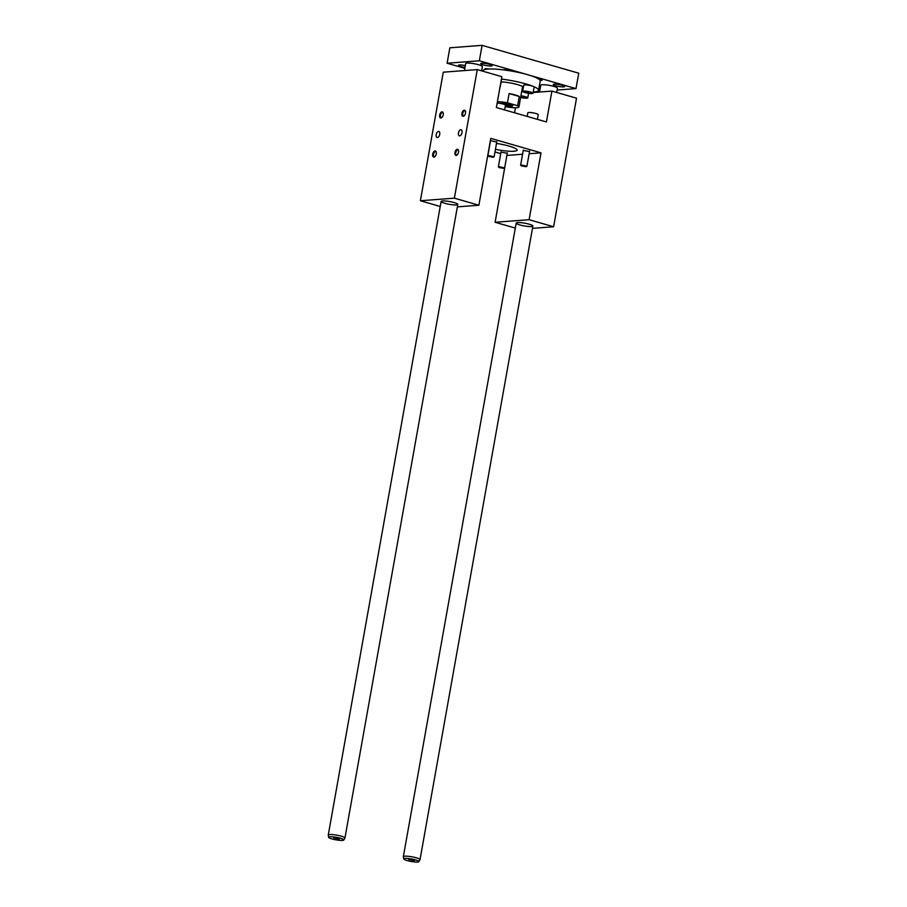 <?xml version="1.0" encoding="UTF-8"?>
<svg xmlns="http://www.w3.org/2000/svg" width="907" height="907" viewBox="0 0 907 907"><rect width="100%" height="100%" fill="white"/><g stroke="black" fill="none" stroke-linecap="round" stroke-linejoin="round"><path stroke-width="1.36" d="M477.275 69.601L454.373 198.168L478.885 205.231L490.789 138.374L541.014 152.841L529.11 219.698L553.621 226.75L576.523 98.183L551.921 91.097L546.422 121.957L496.367 107.536L501.866 76.676L477.275 69.601L443.285 72.175L420.383 200.753L440.224 206.467M521.106 165.811L521.196 164.938L526.91 166.242L521.106 165.811L526.253 166.729M498.839 167.5L498.929 166.627L504.643 167.931L498.839 167.5L503.986 168.419M488.317 156.367L488.397 155.494L494.122 156.798L488.317 156.367L493.453 157.285M438.523 131.39A3.175 1.689 -73.9 0 0 436.278 134.304A3.175 1.689 -73.9 0 0 437.095 137.524A3.175 1.689 -73.9 0 0 439.589 134.939A3.175 1.689 -73.9 0 0 438.852 131.424A3.175 1.689 -73.9 0 0 438.523 131.39M515.437 107.752L514.541 112.774M506.888 155.369L495.12 222.272L515.312 228.088M494.984 151.945L500.743 153.612M435.043 150.936A3.175 1.689 -73.9 0 0 432.65 154.882A3.175 1.689 -73.9 0 0 434.816 156.696A3.175 1.689 -73.9 0 0 436.188 151.923A3.175 1.689 -73.9 0 0 435.043 150.936M442.004 111.844A3.175 1.689 -73.9 0 0 439.612 115.801A3.175 1.689 -73.9 0 0 441.777 117.604A3.175 1.689 -73.9 0 0 443.149 112.842A3.175 1.689 -73.9 0 0 442.004 111.844M457.309 149.247A3.175 1.689 106.1 0 1 458.454 150.233A3.175 1.689 106.1 0 1 457.083 155.006A3.175 1.689 106.1 0 1 454.917 153.192A3.175 1.689 106.1 0 1 457.309 149.247M464.271 110.155A3.175 1.689 106.1 0 1 465.416 111.153A3.175 1.689 106.1 0 1 464.044 115.915A3.175 1.689 106.1 0 1 461.878 114.101A3.175 1.689 106.1 0 1 464.271 110.155M460.79 129.701A3.175 1.689 106.1 0 1 461.119 129.735A3.175 1.689 106.1 0 1 461.856 133.25A3.175 1.689 106.1 0 1 459.361 135.835A3.175 1.689 106.1 0 1 458.545 132.615A3.175 1.689 106.1 0 1 460.79 129.701M454.373 198.168L420.383 200.753M444.77 203.293A8.469 1.395 10.1 0 1 441.119 201.456A8.469 1.395 10.1 0 1 449.702 201.569A8.469 1.395 10.1 0 1 457.797 204.426A8.469 1.395 10.1 0 1 453.262 204.857A8.469 1.395 10.1 0 1 444.77 203.293M478.885 205.231L457.366 206.864M551.921 91.097L533.18 92.525M553.621 226.75L532.477 228.36M519.858 224.925A8.469 1.395 10.1 0 1 516.196 223.077A8.469 1.395 10.1 0 1 524.79 223.201A8.469 1.395 10.1 0 1 532.885 226.047A8.469 1.395 10.1 0 1 528.339 226.478A8.469 1.395 10.1 0 1 519.858 224.925M529.11 219.698L495.12 222.272M541.014 152.841L529.144 153.737M522.602 154.235L507.036 155.414M501.004 152.115L507.262 153.238M529.529 151.537L523.271 150.426M490.392 140.596L496.741 142.093M496.503 143.419A18.537 3.038 10.1 0 1 517.16 150.143A18.537 3.038 10.1 0 1 514.008 151.242A18.537 3.038 10.1 0 1 495.449 149.326M537.42 119.361L538.248 114.667A5.295 0.873 -169.9 0 0 534.642 113.182A5.295 0.873 -169.9 0 0 528.724 112.502A5.295 0.873 -169.9 0 0 527.829 112.819L527.182 116.413M435.031 156.492A2.608 1.383 106.1 0 1 434.238 156.65A2.608 1.383 106.1 0 1 433.569 154.02A2.608 1.383 106.1 0 1 435.405 151.628A2.608 1.383 106.1 0 1 435.677 151.65A2.608 1.383 106.1 0 1 436.256 152.206M504.621 109.917L505.46 105.223A5.295 0.873 -169.9 0 0 502.671 103.942A5.295 0.873 -169.9 0 0 497.172 103.047M441.992 117.4A2.608 1.383 106.1 0 1 441.199 117.57A2.608 1.383 106.1 0 1 440.53 114.928A2.608 1.383 106.1 0 1 442.367 112.536A2.608 1.383 106.1 0 1 442.639 112.559A2.608 1.383 106.1 0 1 443.217 113.126M458.523 150.517A2.608 1.383 -73.9 0 0 457.944 149.961A2.608 1.383 -73.9 0 0 457.672 149.927A2.608 1.383 -73.9 0 0 455.779 152.569A2.608 1.383 -73.9 0 0 456.504 154.961A2.608 1.383 -73.9 0 0 457.287 154.802M465.484 111.436A2.608 1.383 -73.9 0 0 464.906 110.869A2.608 1.383 -73.9 0 0 464.633 110.847A2.608 1.383 -73.9 0 0 462.74 113.488A2.608 1.383 -73.9 0 0 463.466 115.881A2.608 1.383 -73.9 0 0 464.259 115.711M539.914 89.952L538.701 89.6M533.259 92.038A29.126 4.773 -169.9 0 0 538.577 90.292L540.232 81.029A29.126 4.773 -169.9 0 0 540.141 80.485L542.182 80.258L538.985 79.249A29.126 4.773 -169.9 0 0 527.67 74.703L576.002 88.614L557.113 90.054M539.54 92.038L540.753 85.247A8.469 1.395 10.1 0 1 549.336 85.371A8.469 1.395 10.1 0 1 557.431 88.217L556.683 92.469M554.188 84.147A5.827 0.952 10.1 0 1 560.696 84.895A5.827 0.952 10.1 0 1 564.664 86.539A5.827 0.952 10.1 0 1 558.769 86.46A5.827 0.952 10.1 0 1 553.202 84.498A5.827 0.952 10.1 0 1 554.188 84.147M538.894 88.489A5.827 0.952 -169.9 0 0 540.164 88.58M540.413 87.117A5.827 0.952 -169.9 0 0 539.2 86.777M464.826 68.331L447.106 63.229L449.861 47.799L482.082 45.35L578.745 73.195L576.002 88.614M520.833 96.289L524.235 96.822L525.55 97.502L523.849 97.639L524.008 96.777M523.849 97.639L520.856 97.072L520.992 96.278M524.836 91.766L530.833 92.877L524.836 91.766M520.913 95.825A5.295 0.873 10.1 0 1 527.761 97.877A5.295 0.873 10.1 0 1 520.629 97.434M522.908 89.782A5.295 0.873 -169.9 0 0 522.013 89.657M523.362 87.231A13.764 2.256 -169.9 0 0 506.208 82.333A13.764 2.256 -169.9 0 0 501.129 81.913M522.262 88.262A13.764 2.256 -169.9 0 0 523.248 87.9M500.131 86.426A5.295 0.873 10.1 0 1 500.279 86.687L501.378 80.508A5.295 0.873 -169.9 0 0 501.231 80.247M533.044 93.251L534.144 87.083A5.295 0.873 -169.9 0 0 533.169 86.369A5.295 0.873 -169.9 0 0 524.62 84.907A5.295 0.873 -169.9 0 0 523.724 85.224L522.625 91.392A5.295 0.873 10.1 0 1 523.52 91.085A5.295 0.873 10.1 0 1 529.439 91.766A5.295 0.873 10.1 0 1 533.044 93.251A5.295 0.873 10.1 0 1 527.681 93.183A5.295 0.873 10.1 0 1 522.625 91.392M538.577 90.292A29.126 4.773 -169.9 0 0 533.169 86.369A29.126 4.773 -169.9 0 0 501.514 79.09A29.126 4.773 -169.9 0 0 501.446 79.079M482.082 45.35L479.338 60.78L527.67 74.703A29.126 4.773 -169.9 0 0 509.235 70.689A29.126 4.773 -169.9 0 0 503.158 69.828A29.126 4.773 -169.9 0 0 489.701 68.989A29.126 4.773 -169.9 0 0 486.209 69.261A29.126 4.773 -169.9 0 0 482.875 70.814L482.807 71.188M409.125 859.473L413.637 860.267M408.728 859.485L414.42 860.686L408.728 859.485M540.141 80.485A29.126 4.773 -169.9 0 0 538.985 79.249M501.083 103.251A5.635 0.93 -169.9 0 0 501.956 103.761M504.609 104.566A5.635 0.93 -169.9 0 0 511.945 105.178M500.324 103.432A6.36 1.043 10.1 0 1 501.242 103.228A6.36 1.043 10.1 0 1 507.841 103.942A6.36 1.043 10.1 0 1 512.625 105.654A6.36 1.043 10.1 0 1 505.392 105.586M519.28 96.471L509.099 93.534A12.709 2.086 10.1 0 1 519.28 96.471L517.636 105.722L507.455 102.786A12.709 2.086 -169.9 0 0 497.41 101.697M509.099 93.534L507.455 102.786M505.21 106.607L505.392 106.652A12.709 2.086 -169.9 0 0 518.94 106.947A12.709 2.086 -169.9 0 0 517.636 105.722M418.875 861.65L419.998 859.734A8.469 1.395 -169.9 0 0 420.02 859.655A8.469 1.395 -169.9 0 0 416.37 857.818A8.469 1.395 -169.9 0 0 404.771 856.185A8.469 1.395 -169.9 0 0 403.343 856.684A8.469 1.395 -169.9 0 0 403.343 856.764L403.728 858.952A7.698 1.258 -169.9 0 0 411.098 861.469A7.698 1.258 -169.9 0 0 418.875 861.65A7.698 1.258 -169.9 0 0 413.864 859.462A7.698 1.258 -169.9 0 0 405.044 858.419A7.698 1.258 -169.9 0 0 403.728 858.952M334.037 837.841L338.549 838.646M333.64 837.853L339.331 839.066L333.64 837.853M343.787 840.029L344.909 838.113A8.469 1.395 -169.9 0 0 344.943 838.034A8.469 1.395 -169.9 0 0 341.281 836.186A8.469 1.395 -169.9 0 0 329.695 834.553A8.469 1.395 -169.9 0 0 328.255 835.064A8.469 1.395 -169.9 0 0 328.255 835.143L328.651 837.331A7.698 1.258 -169.9 0 0 336.009 839.848A7.698 1.258 -169.9 0 0 343.787 840.029A7.698 1.258 -169.9 0 0 338.787 837.83A7.698 1.258 -169.9 0 0 329.955 836.798A7.698 1.258 -169.9 0 0 328.651 837.331M464.429 70.576L465.665 63.626A8.469 1.395 10.1 0 1 474.259 63.739A8.469 1.395 10.1 0 1 482.354 66.596L481.594 70.837M503.158 69.828L509.235 70.689M504.099 69.601L508.6 70.395M539.574 79.737L541.4 79.85M489.701 68.989L485.12 68.649L486.209 69.261M491.186 66.007A5.827 0.952 -169.9 0 0 492.172 65.655A5.827 0.952 -169.9 0 0 486.606 63.694A5.827 0.952 -169.9 0 0 480.699 63.615A5.827 0.952 -169.9 0 0 484.678 65.259A5.827 0.952 -169.9 0 0 491.186 66.007M464.996 67.424A5.827 0.952 10.1 0 1 458.432 65.304A5.827 0.952 10.1 0 1 465.325 65.576M447.106 63.229L479.338 60.78M529.144 93.013L529.303 92.151M526.139 92.446L526.287 91.652M526.91 166.242L529.609 151.118M520.652 165.131L523.35 149.995M504.643 167.931L507.342 152.807M498.385 166.82L501.083 151.696M494.122 156.798L496.809 141.673M487.864 155.687L490.551 140.551M527.761 97.877L528.566 93.319M518.94 106.947L522.568 86.55M516.196 223.077L403.343 856.684M532.885 226.047L420.02 859.655M441.119 201.456L328.255 835.064M457.797 204.426L344.943 838.034"/></g></svg>
